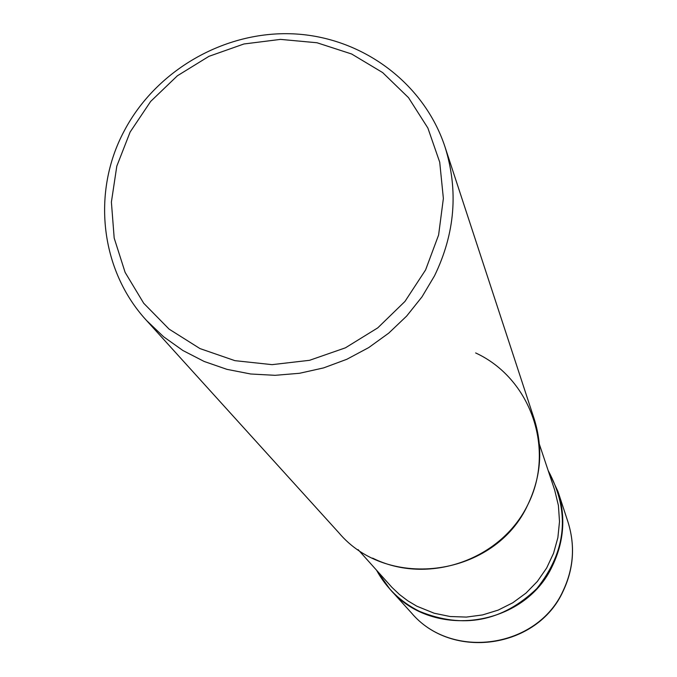 <?xml version="1.0" encoding="UTF-8"?>
<svg xmlns="http://www.w3.org/2000/svg" width="677" height="677" viewBox="0 0 677 677"><rect width="100%" height="100%" fill="white"/><g stroke="black" fill="none" stroke-linecap="round" stroke-linejoin="round"><path stroke-width="1.02" d="M552.635 565.43C564.051 541.338 565.837 516.72 558.009 491.595L548.158 470.523C570.356 511.88 566.573 551.23 536.827 588.575C502.266 621.681 463.068 629.238 419.241 611.246C400.708 601.938 386.474 588.279 376.564 570.246L389.986 589.235C432.865 640.222 524.853 627.037 552.635 565.43M146.511 320.458L338.762 532.681C388.327 591.706 495.42 576.22 527.857 504.661C541.168 476.693 543.293 448.166 534.238 419.08L445.026 146.977C423.878 82.619 361.687 36.93 293.166 33.85C224.62 30.77 156.065 70.171 124.204 130.957C91.539 191.904 100.213 270.267 146.511 320.458L163.589 336.765L182.934 350.525L204.183 361.467L226.922 369.346L250.718 374L275.082 375.32L299.547 373.281L323.614 367.899L346.81 359.292L368.669 347.623L388.742 333.126L406.64 316.083L421.999 296.856L434.524 275.818C455.079 233.421 458.574 190.474 445.026 146.977M425.588 269.937L438.603 235.012L443.376 198.471L439.72 162.201L427.872 128.029L408.519 97.666L382.657 72.583L351.642 53.999L317.022 42.761L280.515 39.384L243.898 43.988L208.956 56.326L177.366 75.79L150.649 101.44L130.128 132.049L116.808 166.136L111.392 202.068L114.185 238.076L125.118 272.382L143.702 303.254L169.072 329.107L199.986 348.587L234.911 360.655L272.069 364.649L309.55 360.308L345.405 347.834L377.766 327.863L404.964 301.434L425.588 269.937M475.643 352.945C530.734 378.291 555.741 449.35 527.857 504.661C500.794 560.37 427.492 585.512 372.655 558.136M568.003 522.069C575.348 545.687 573.707 568.748 563.086 591.241C537.284 648.625 451.847 660.803 411.523 613.007C451.551 660.583 537.199 648.363 563.044 590.936C573.656 568.485 575.306 545.527 568.003 522.069L558.009 491.595M539.374 444.247L554.632 489.894L558.415 505.507L559.507 521.578L557.873 537.656L553.549 553.278L546.652 568.011L537.377 581.416L525.978 593.111L512.785 602.775L498.17 610.112L482.549 614.928L466.385 617.086L450.12 616.519L434.228 613.244L416.82 606.194L407.842 600.837L399.515 594.541L391.949 587.374L358.074 549.606M411.523 613.007L389.986 589.235"/></g></svg>
